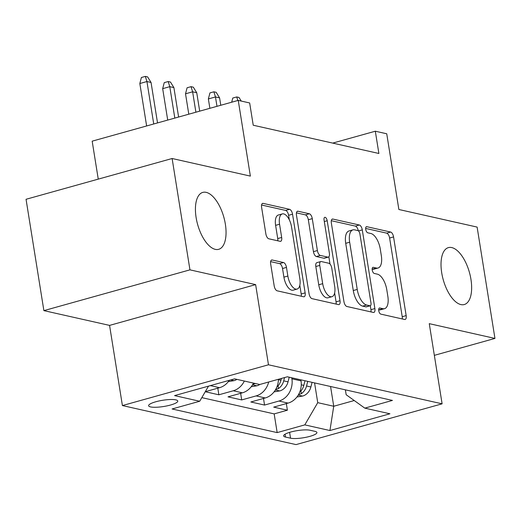<?xml version="1.0" encoding="UTF-8"?>
<svg xmlns="http://www.w3.org/2000/svg" width="521" height="521" viewBox="0 0 521 521"><rect width="100%" height="100%" fill="white"/><g stroke="black" fill="none" stroke-linecap="round" stroke-linejoin="round"><path stroke-width="0.78" d="M378.741 310.705A3.172 1.459 74.4 0 0 380.799 314.117L404.628 319.477A4.533 2.084 74.4 0 0 405.143 319.471A4.533 2.084 74.4 0 0 406.165 315.609L393.563 236.918A4.533 2.084 74.4 0 0 390.62 232.047L366.797 226.687A3.172 1.459 74.4 0 0 366.432 226.694A3.172 1.459 74.4 0 0 365.716 229.396A3.172 1.459 74.4 0 0 367.774 232.809L370.861 233.499A14.503 6.675 74.4 0 1 380.278 249.103L381.326 255.661A14.503 6.675 74.4 0 1 378.051 268.015A14.503 6.675 74.4 0 1 376.39 268.035L373.31 267.345A3.172 1.459 74.4 0 0 372.945 267.345A3.172 1.459 74.4 0 0 372.228 270.047A3.172 1.459 74.4 0 0 374.286 273.46L377.373 274.157A14.503 6.675 74.4 0 1 386.79 289.761L387.839 296.319A14.503 6.675 74.4 0 1 384.563 308.666A14.503 6.675 74.4 0 1 382.902 308.692L379.822 307.996A3.172 1.459 74.4 0 0 379.457 308.002A3.172 1.459 74.4 0 0 378.741 310.705M225.359 224.147A29.547 13.598 74.4 0 0 202.793 192.399A29.547 13.598 74.4 0 0 196.117 217.57A29.547 13.598 74.4 0 0 218.683 249.318A29.547 13.598 74.4 0 0 225.359 224.147M470.951 279.367A29.547 13.598 74.4 0 0 448.386 247.625A29.547 13.598 74.4 0 0 441.71 272.796A29.547 13.598 74.4 0 0 464.276 304.538A29.547 13.598 74.4 0 0 470.951 279.367M150.556 406.914A14.77 3.152 170.9 0 0 167.215 405.839A14.77 3.152 170.9 0 0 177.772 401.053A14.77 3.152 170.9 0 0 175.818 399.861A14.77 3.152 170.9 0 0 159.159 400.942A14.77 3.152 170.9 0 0 148.602 405.729A14.77 3.152 170.9 0 0 150.556 406.914M272.203 259.992A4.533 2.084 74.4 0 0 271.682 259.999A4.533 2.084 74.4 0 0 270.66 263.86L274.196 285.931A4.533 2.084 74.4 0 0 277.139 290.809L303.6 296.762A4.533 2.084 74.4 0 0 304.121 296.755A4.533 2.084 74.4 0 0 305.143 292.893L292.541 214.203A4.533 2.084 74.4 0 0 289.598 209.331L263.138 203.379A4.533 2.084 74.4 0 0 262.617 203.385A4.533 2.084 74.4 0 0 261.594 207.247L265.866 233.916A4.533 2.084 74.4 0 0 268.81 238.787L280.129 241.334A4.533 2.084 74.4 0 0 280.65 241.327A4.533 2.084 74.4 0 0 281.672 237.465L279.556 224.245A12.12 5.581 74.4 0 1 282.297 213.916A12.12 5.581 74.4 0 1 291.552 226.941L299.849 278.742A12.12 5.581 74.4 0 1 297.113 289.07A12.12 5.581 74.4 0 1 287.853 276.045L286.472 267.41A4.533 2.084 74.4 0 0 283.528 262.538L272.203 259.992L271.239 260.259M434.345 355.348L494.95 338.429L477.119 227.084L398.865 209.494L386.738 133.78L375.315 131.214L378.884 153.48L253.232 125.229L249.663 102.963L238.24 100.39L92.171 141.165L98.254 179.133M189.95 269.852L43.881 310.627L109.566 325.397L255.635 284.622L189.95 269.852L172.119 158.508L250.367 176.105L238.24 100.39M255.635 284.622L268.478 364.785L442.108 403.827L296.039 444.602L122.409 405.559L268.478 364.785M494.95 338.429L429.265 323.658L442.108 403.827M343.938 301.613A4.533 2.084 74.4 0 0 346.882 306.491L373.342 312.444A4.533 2.084 74.4 0 0 373.863 312.437A4.533 2.084 74.4 0 0 374.886 308.575L362.284 229.885A4.533 2.084 74.4 0 0 359.34 225.007L332.88 219.061A4.533 2.084 74.4 0 0 332.359 219.067A4.533 2.084 74.4 0 0 331.336 222.929L343.938 301.613M338.474 304.603L312.007 298.65A4.533 2.084 74.4 0 1 309.07 293.772L296.462 215.088A4.533 2.084 74.4 0 1 297.491 211.226A4.533 2.084 74.4 0 1 298.005 211.22L309.331 213.766A4.533 2.084 74.4 0 1 312.274 218.644L317.387 250.555A4.533 2.084 74.4 0 0 320.33 255.427L327.839 257.12A4.533 2.084 74.4 0 0 328.36 257.113A4.533 2.084 74.4 0 0 329.383 253.252L324.062 220.025A3.172 1.459 74.4 0 1 324.778 217.322A3.172 1.459 74.4 0 1 327.201 220.735L340.011 300.734A4.533 2.084 74.4 0 1 338.989 304.596A4.533 2.084 74.4 0 1 338.474 304.603M43.881 310.627L26.05 199.282L172.119 158.508M205.254 391.733L218.859 394.794L217.798 388.178M244.336 381.046A18.469 15.917 102.7 0 1 233.265 390.77L242.402 392.821L227.996 396.846L241.705 399.926L240.643 393.316M268.686 381.997A18.469 15.917 102.7 0 1 256.111 395.908L265.248 397.959L250.842 401.984L264.551 405.064L278.956 401.04A18.469 15.917 -77.3 0 0 291.897 378.819L291.727 377.777M263.489 398.454L264.551 405.064M315.016 431.362L309.988 430.229A14.314 3.054 170.9 0 0 293.851 431.271A14.314 3.054 170.9 0 0 283.619 435.908A14.314 3.054 170.9 0 0 285.515 437.06L290.542 438.194A14.314 3.054 170.9 0 0 306.674 437.152A14.314 3.054 170.9 0 0 316.911 432.515A14.314 3.054 170.9 0 0 315.016 431.362M208.511 386.133L199.706 401.255L172.073 408.972L277.165 432.599L304.798 424.882L317.738 402.661L314.573 382.909M199.706 401.255L174.574 395.602L234.587 378.852L259.712 384.505L287.351 376.787L392.443 400.421L364.804 408.132L389.936 413.785L329.93 430.535L304.798 424.882M201.822 397.627L274.17 413.895L287.397 410.203L273.688 407.122L288.093 403.098A18.469 15.917 -77.3 0 0 301.034 380.877L300.864 379.829M256.111 395.908L241.705 399.926M233.265 390.77L218.859 394.794M205.287 391.668L219.556 387.689A18.469 15.917 -77.3 0 0 229.279 380.337M211.35 385.338A18.469 15.917 102.7 0 1 210.419 385.631L208.491 386.172M317.738 402.661L333.733 406.256L354.234 400.532M330.568 386.504L333.733 406.256L329.93 430.535M345.377 389.838L346.165 394.729L364.804 408.132M109.566 325.397L122.409 405.559M375.315 131.214L332.724 143.099M286.335 403.586L287.397 410.203M274.17 413.895L277.165 432.599M265.248 397.959A18.469 15.917 -77.3 0 0 278.442 379.275M242.402 392.821A18.469 15.917 -77.3 0 0 253.473 383.098M378.663 309.728L378.956 309.793A14.503 6.675 74.4 0 0 380.61 309.774L384.563 308.666M378.051 268.015L374.104 269.116A14.503 6.675 74.4 0 1 372.443 269.136L372.15 269.07M402.251 318.943A4.533 2.084 74.4 0 0 402.219 316.709L389.617 238.019A4.533 2.084 74.4 0 0 386.673 233.148L365.644 228.419M358.298 230.79A4.533 2.084 74.4 0 0 355.394 226.114L331.304 220.696M370.972 311.91A4.533 2.084 74.4 0 0 370.939 309.676L370.307 305.749M369.897 305.768A3.172 1.459 74.4 0 0 370.262 305.762A3.172 1.459 74.4 0 0 370.978 303.059L359.913 233.988A3.172 1.459 74.4 0 0 357.855 230.575L354.599 229.846A14.503 6.675 74.4 0 0 352.945 229.865A14.503 6.675 74.4 0 0 349.663 242.219L357.23 289.435A14.503 6.675 74.4 0 0 366.647 305.032L369.897 305.768L365.95 306.869A3.172 1.459 74.4 0 0 366.309 306.862L370.262 305.762M352.945 229.865L348.992 230.966A14.503 6.675 74.4 0 0 345.716 243.32L349.663 242.219M365.95 306.869L362.694 306.14A14.503 6.675 74.4 0 1 353.277 290.536L345.716 243.32M296.429 212.855L305.384 214.867L309.331 213.766M328.36 257.113L324.414 258.214A4.533 2.084 74.4 0 1 323.893 258.221L316.377 256.534A4.533 2.084 74.4 0 1 313.44 251.656L308.328 219.745A4.533 2.084 74.4 0 0 305.384 214.867M328.855 256.801L330.014 264.056M334.645 292.965L336.065 301.835L340.011 300.734M322.688 283.671A12.12 5.581 74.4 0 0 331.949 296.69A12.12 5.581 74.4 0 0 334.684 286.368L331.766 268.113A4.533 2.084 74.4 0 0 328.823 263.242L321.307 261.549A4.533 2.084 74.4 0 0 320.793 261.555A4.533 2.084 74.4 0 0 319.764 265.417L322.688 283.671L318.741 284.772A12.12 5.581 74.4 0 0 328.002 297.797L331.949 296.69M320.793 261.555L316.84 262.662A4.533 2.084 74.4 0 0 315.817 266.518L319.764 265.417M318.741 284.772L315.817 266.518M336.097 304.069A4.533 2.084 74.4 0 0 336.065 301.835M297.113 289.07L293.16 290.171A12.12 5.581 74.4 0 1 283.906 277.146L282.525 268.517A4.533 2.084 74.4 0 0 279.582 263.639L270.627 261.627M282.297 213.916L278.344 215.017A12.12 5.581 74.4 0 0 275.609 225.346L279.556 224.245M277.758 240.8A4.533 2.084 74.4 0 0 277.726 238.572L275.609 225.346M289.318 219.829L288.588 215.303A4.533 2.084 74.4 0 0 285.651 210.432L261.562 205.013M301.229 296.228A4.533 2.084 74.4 0 0 301.197 293.994L299.809 285.345M296.918 396.995L302.786 396.019A12.237 10.544 -77.3 0 0 310.894 386.966L312.072 382.349M298.533 394.586L301.32 393.668A12.237 10.544 -77.3 0 0 306.556 385.989L307.729 381.372M304.987 380.753L303.815 385.377A12.237 10.544 102.7 0 1 299.692 392.202M231.695 102.22L232.783 98.046L236.729 96.945L239.015 97.46L241.236 101.061M237.83 100.507L236.729 96.945M274.072 391.864L279.94 390.887A12.237 10.544 -77.3 0 0 288.048 381.828L289.22 377.211M275.687 389.447L278.475 388.536A12.237 10.544 -77.3 0 0 283.711 380.858L284.544 377.575M281.425 378.441L280.969 380.239A12.237 10.544 102.7 0 1 276.846 387.064M208.367 98.938L209.937 92.907L213.884 91.807L216.169 92.321L219.588 97.876L215.473 96.952L208.367 98.938L209.872 108.309M213.884 91.807L215.473 96.952L216.977 106.33M219.588 97.876L220.774 105.268M251.226 386.725L257.094 385.748A12.237 10.544 -77.3 0 0 259.81 384.478M252.835 384.309L255.401 383.541M185.522 93.8L187.091 87.775L191.038 86.668L193.324 87.183L196.743 92.738L192.627 91.813L185.522 93.8L188.791 114.197M191.038 86.668L192.627 91.813L195.896 112.21M196.743 92.738L199.693 111.155M228.38 381.587L234.248 380.61A12.237 10.544 -77.3 0 0 236.912 379.379M162.676 88.661L164.245 82.637L168.192 81.537L170.478 82.051L173.897 87.6L169.781 86.675L162.676 88.661L167.71 120.077M168.192 81.537L169.781 86.675L174.815 118.098M173.897 87.6L178.612 117.036M139.83 83.523L141.393 77.499L145.346 76.398L147.625 76.913L151.051 82.468L146.935 81.543L139.83 83.523L146.629 125.965M145.346 76.398L146.935 81.543L153.734 123.978M151.051 82.468L157.531 122.923M291.897 378.819L301.034 380.877M278.956 401.04L288.093 403.098M210.419 385.631L219.556 387.689M289.604 432.365L290.542 438.194M285.059 434.221L285.515 437.06M378.956 309.793L382.902 308.692M372.632 267.534L373.31 267.345M372.443 269.136L376.39 268.035M366.12 226.876L366.797 226.687M386.673 233.148L390.62 232.047M389.617 238.019L393.563 236.918M402.219 316.709L406.165 315.609M379.145 308.185L379.822 307.996M331.91 219.328L332.88 219.061M355.394 226.114L359.34 225.007M358.494 230.946L362.284 229.885M370.939 309.676L374.886 308.575M353.277 290.536L357.23 289.435M362.694 306.14L366.647 305.032M297.042 211.487L298.005 211.22M308.328 219.745L312.274 218.644M313.44 251.656L317.387 250.555M316.377 256.534L320.33 255.427M323.893 258.221L327.839 257.12M324.303 221.542L327.201 220.735M279.582 263.639L283.528 262.538M282.525 268.517L286.472 267.41M283.906 277.146L287.853 276.045M277.726 238.572L281.672 237.465M262.167 203.646L263.138 203.379M285.651 210.432L289.598 209.331M288.588 215.303L292.541 214.203M301.197 293.994L305.143 292.893M298.227 395.1L302.532 396.064M306.556 385.989L310.894 386.966M301.281 384.804L303.815 385.377M300.891 391.004L301.32 393.668M275.381 389.962L279.686 390.926M283.711 380.858L288.048 381.828M278.435 379.666L280.969 380.239M278.045 385.866L278.475 388.536M252.535 384.824L256.84 385.794M230.744 379.926L233.994 380.656"/></g></svg>
